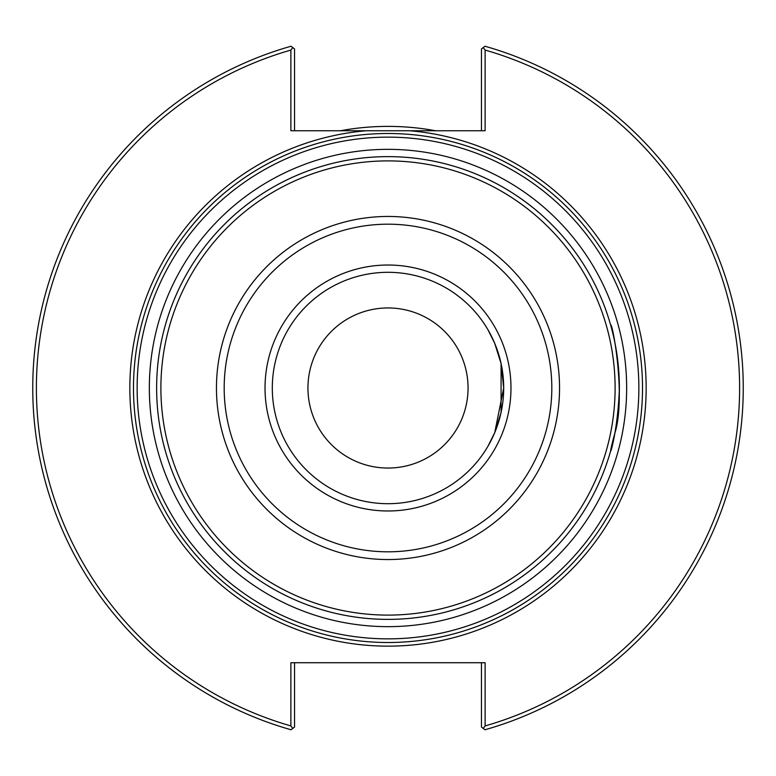 <?xml version="1.0" encoding="UTF-8"?>
<svg xmlns="http://www.w3.org/2000/svg" width="776" height="776" viewBox="0 0 776 776"><rect width="100%" height="100%" fill="white"/><g stroke="black" fill="none" stroke-linecap="round" stroke-linejoin="round"><path stroke-width="1.16" d="M487.978 446.21L494.729 432.63L503.692 388L501.083 363.605L494.729 343.37L487.978 329.79L494.729 343.37L501.083 363.605L501.083 412.395L494.729 432.63L487.978 446.21L494.729 432.63L503.692 388L501.083 363.605L494.729 343.37L487.978 329.79M619.374 388A231.374 231.374 0 0 0 388 156.626A231.374 231.374 0 0 0 156.626 388A231.374 231.374 0 0 0 388 619.374A231.374 231.374 0 0 0 619.374 388A231.374 231.374 0 0 0 388 156.626A231.374 231.374 0 0 0 156.626 388A231.374 231.374 0 0 0 388 619.374A231.374 231.374 0 0 0 619.374 388C617.638 442.136 603.825 472.788 615.028 432.63C626.048 396.488 612.516 321.953 610.596 324.882A231.374 231.374 0 0 0 156.626 388A231.374 231.374 0 0 0 388 619.374A231.374 231.374 0 0 0 611.915 329.713M642.509 388A254.509 254.509 0 0 0 388 133.491A254.509 254.509 0 0 0 133.491 388A254.509 254.509 0 0 0 388 642.509A254.509 254.509 0 0 0 642.509 388A254.509 254.509 0 0 0 388 133.491A254.509 254.509 0 0 0 133.491 388A254.509 254.509 0 0 0 388 642.509A254.509 254.509 0 0 0 642.509 388A254.509 254.509 0 0 0 388 133.491A254.509 254.509 0 0 0 133.491 388A254.509 254.509 0 0 0 388 642.509A254.509 254.509 0 0 0 642.509 388M307.946 388A80.054 80.054 0 0 1 428.032 318.674A80.054 80.054 0 0 1 428.032 457.326A80.054 80.054 0 0 1 307.946 388M409.621 130.756L366.379 130.756A258.156 258.156 0 0 0 130.252 402.424A258.156 258.156 0 0 0 395.217 646.049A258.156 258.156 0 0 0 646.156 388A258.156 258.156 0 0 0 409.621 130.756L485.107 130.756L485.107 50.062L483.215 47.569L481.459 48.898L481.459 130.756M483.215 47.569L484.971 46.24A355.253 355.253 0 0 1 484.971 729.76L483.215 728.431L485.107 725.938L485.107 662.733L290.893 662.733L290.893 725.938L292.785 728.431L291.029 729.76A355.253 355.253 0 0 1 291.029 46.24L292.785 47.569L290.893 50.062L290.893 130.756L366.379 130.756M294.54 130.756L294.54 48.898L292.785 47.569M290.893 50.062A351.615 351.615 0 0 0 290.893 725.938M485.107 725.938A351.615 351.615 0 0 0 485.107 50.062M481.459 662.733L481.459 727.102L483.215 728.431M292.785 728.431L294.54 727.102L294.54 662.733M435.608 130.756A261.619 261.619 0 0 0 340.392 130.756M388 503.692A115.692 115.692 0 0 0 503.692 388A115.692 115.692 0 0 0 388 272.308A115.692 115.692 0 0 0 272.308 388A115.692 115.692 0 0 0 388 503.692M388 638.861A250.861 250.861 0 0 1 137.139 388A250.861 250.861 0 0 1 388 137.139A250.861 250.861 0 0 1 638.861 388A250.861 250.861 0 0 1 388 638.861M388 626.659A238.659 238.659 0 0 0 626.659 388A238.659 238.659 0 0 0 388 149.341A238.659 238.659 0 0 0 149.341 388A238.659 238.659 0 0 0 388 626.659M388 615.106A227.106 227.106 0 0 0 615.106 388A227.106 227.106 0 0 0 388 160.894A227.106 227.106 0 0 0 160.894 388A227.106 227.106 0 0 0 388 615.106M388 559.544A171.544 171.544 0 0 0 559.544 388A171.544 171.544 0 0 0 388 216.456A171.544 171.544 0 0 0 216.456 388A171.544 171.544 0 0 0 388 559.544M388 551.814A163.814 163.814 0 0 0 551.814 388A163.814 163.814 0 0 0 388 224.186A163.814 163.814 0 0 0 224.186 388A163.814 163.814 0 0 0 388 551.814M388 510.977A122.977 122.977 0 0 0 510.977 388A122.977 122.977 0 0 0 388 265.023A122.977 122.977 0 0 0 265.023 388A122.977 122.977 0 0 0 388 510.977"/></g></svg>

